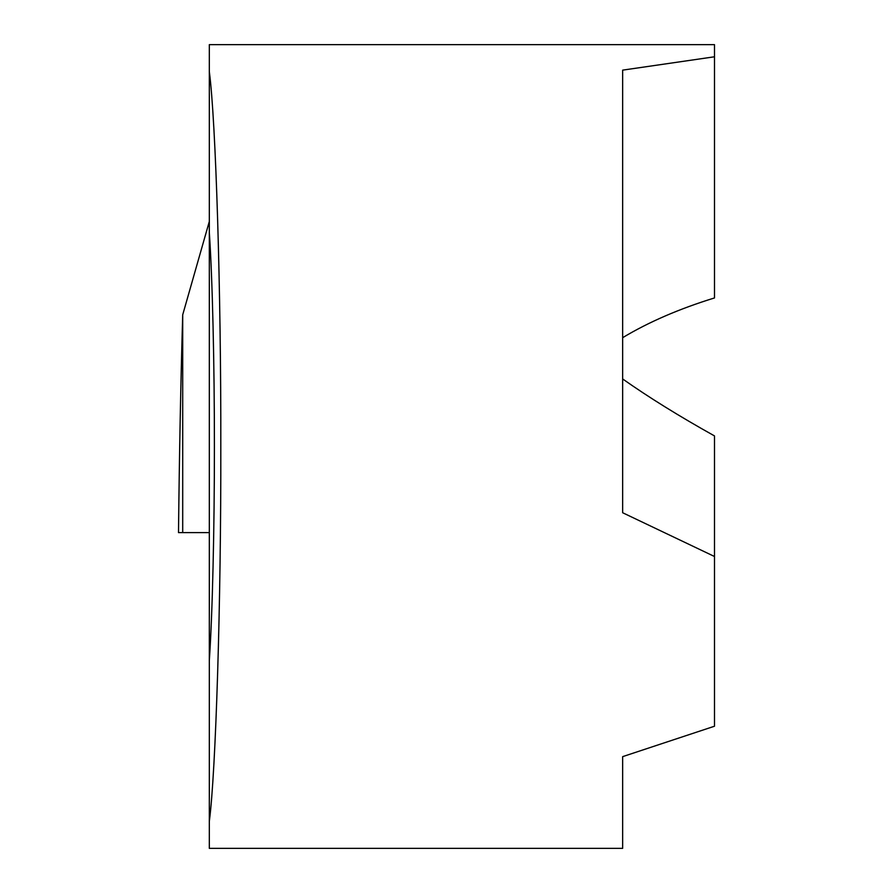 <?xml version="1.0" encoding="UTF-8"?>
<svg xmlns="http://www.w3.org/2000/svg" width="893" height="893" viewBox="0 0 893 893"><rect width="100%" height="100%" fill="white"/><g stroke="black" fill="none" stroke-linecap="round" stroke-linejoin="round"><path stroke-width="1.34" d="M182.708 532.608L182.708 314.805C180.754 382.014 179.348 454.615 178.5 532.608L209.319 532.608M182.708 314.805L209.319 221.464M622.655 378.956C648.586 397.229 679.193 416.216 714.5 435.918L714.5 556.506L622.655 512.738L622.655 70.134L714.5 56.784L714.5 44.65L209.319 44.65L209.319 71.596C215.849 120.823 221.107 292.368 220.805 446.5C221.107 600.632 215.849 772.177 209.319 821.404L209.319 848.35L622.655 848.35L622.655 756.639L714.5 726.221L714.5 556.506M714.5 56.784L714.5 297.938C679.193 308.833 648.586 322.083 622.655 337.677M214.398 446.5C214.487 365.125 212.378 276.428 209.319 232.47L209.319 660.53C212.378 616.572 214.487 527.875 214.398 446.5M209.319 821.404L209.319 660.53M209.319 232.47L209.319 71.596"/></g></svg>
